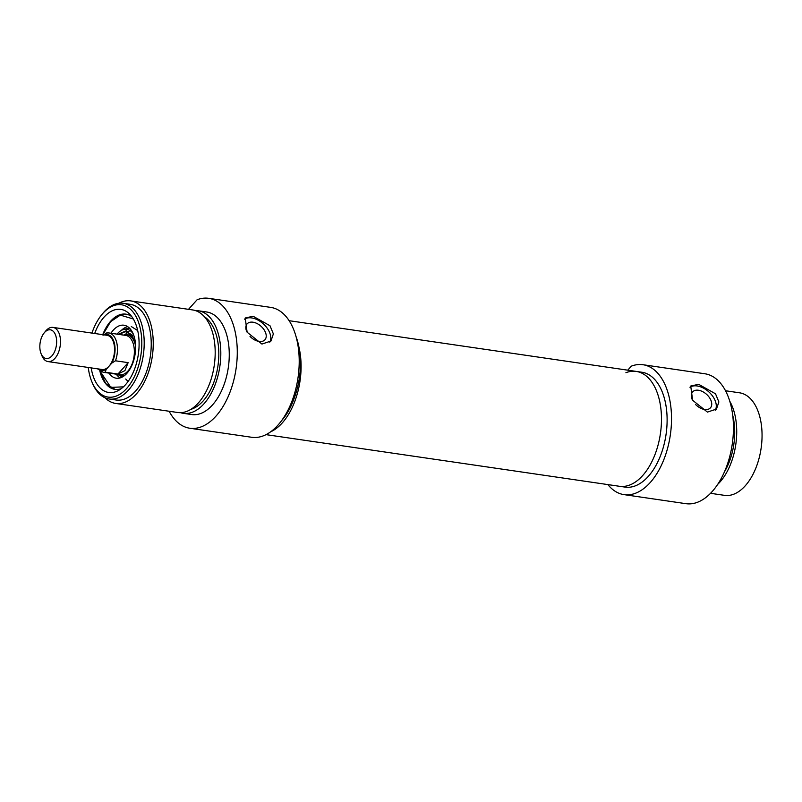 <?xml version="1.0" encoding="UTF-8"?>
<svg xmlns="http://www.w3.org/2000/svg" width="802" height="802" viewBox="0 0 802 802"><rect width="100%" height="100%" fill="white"/><g stroke="black" fill="none" stroke-linecap="round" stroke-linejoin="round"><path stroke-width="1.2" d="M715.254 410.213A17.273 10.807 41.8 0 0 712.346 395.737A17.273 10.807 41.8 0 0 697.128 385.962A17.273 10.807 41.8 0 0 689.951 387.236M707.434 412.098L692.627 400.278L690.733 386.043L698.622 384.298L715.514 393.792L718.873 401.942L716.477 409.08L707.434 412.098M625.911 372.699A58.045 32.922 98.3 0 1 636.237 371.416A58.045 32.922 98.3 0 1 658.041 395.105A58.045 32.922 98.3 0 1 653.931 457.18A58.045 32.922 98.3 0 1 619.455 486.283L625.089 487.105A58.045 32.922 -81.7 0 0 648.297 476.388A58.045 32.922 -81.7 0 0 666.943 414.223A58.045 32.922 -81.7 0 0 641.871 372.238L636.237 371.416A58.045 32.922 98.3 0 1 661.309 413.401A58.045 32.922 98.3 0 1 642.663 475.566A58.045 32.922 98.3 0 1 619.455 486.283L266.033 434.644M695.524 404.439A11.95 7.479 41.8 0 0 704.587 409.481A11.95 7.479 41.8 0 0 710.442 407.837A11.95 7.479 41.8 0 0 709.459 397.632A11.95 7.479 41.8 0 0 698.482 390.253A11.95 7.479 41.8 0 0 692.627 391.897A11.95 7.479 41.8 0 0 692.186 399.486M724.457 471.837A48.371 27.428 -81.7 0 0 732.717 415.306M710.542 493.31L724.527 495.355A51.819 29.393 -81.7 0 0 745.258 485.781A51.819 29.393 -81.7 0 0 761.9 430.273A51.819 29.393 -81.7 0 0 739.514 392.8L725.529 390.754M717.68 484.388A51.819 29.393 -81.7 0 0 719.915 482.082A51.819 29.393 -81.7 0 0 729.82 401.341M627.745 370.173L631.344 366.153A65.644 37.233 98.3 0 1 642.973 364.72A65.644 37.233 98.3 0 1 670.322 435.055A65.644 37.233 98.3 0 1 623.986 494.623A65.644 37.233 98.3 0 1 607.876 484.588M623.986 494.623L685.931 503.676A65.644 37.233 -81.7 0 0 732.256 444.107A65.644 37.233 -81.7 0 0 704.908 373.772L642.973 364.72M44.541 332.479A14.506 8.231 -81.7 0 0 44.16 332.93A14.506 8.231 -81.7 0 0 41.113 353.752A14.506 8.231 -81.7 0 0 51.95 355.837A14.506 8.231 -81.7 0 0 55.789 335.727A14.506 8.231 -81.7 0 0 44.541 332.479M44.16 332.93L45.634 331.116A17.273 9.794 98.3 0 1 46.085 330.584A17.273 9.794 98.3 0 1 52.992 327.396A17.273 9.794 98.3 0 1 60.451 339.888A17.273 9.794 98.3 0 1 54.907 358.394A17.273 9.794 98.3 0 1 48 361.582A17.273 9.794 98.3 0 1 42.005 355.908L41.113 353.752M128.15 362.644L117.934 374.053L124.922 370.614L128.15 362.644L115.478 360.79L111.839 363.075L108.962 366.293A17.273 9.794 98.3 0 1 102.054 369.481L48 361.582M117.934 374.053L105.273 372.198A19.87 11.268 98.3 0 1 103.087 372.248L119.979 374.714A19.87 11.268 -81.7 0 0 127.929 371.045A19.87 11.268 -81.7 0 0 134.305 349.772A19.87 11.268 -81.7 0 0 125.724 335.406L108.831 332.94A19.87 11.268 98.3 0 1 115.478 360.79M117.884 374.414A20.732 11.759 -81.7 0 0 121.082 375.747A20.732 11.759 -81.7 0 0 124.942 375.226M52.992 327.396L107.057 335.296A17.273 9.794 98.3 0 1 114.516 347.787A17.273 9.794 98.3 0 1 108.962 366.293L106.085 369.501L105.273 372.198M135.628 346.324A20.732 11.759 -81.7 0 0 127.077 334.725A20.732 11.759 -81.7 0 0 123.628 335.096M103.017 335.266L106.656 332.99A19.87 11.268 98.3 0 1 108.831 332.94L106.195 333.01M189.743 428.228L251.688 437.28A65.644 37.233 -81.7 0 0 277.933 425.16A65.644 37.233 -81.7 0 0 299.016 354.845A65.644 37.233 -81.7 0 0 270.665 307.377L208.72 298.324A65.644 37.233 98.3 0 1 237.081 345.792A65.644 37.233 98.3 0 1 215.989 416.108A65.644 37.233 98.3 0 1 189.743 428.228A65.644 37.233 98.3 0 1 169.132 411.246M261.933 344.058L247.126 332.228L245.222 317.993L253.111 316.249L270.003 325.752L273.372 333.893L270.966 341.03L261.933 344.058M269.743 342.173A17.273 10.807 41.8 0 0 266.835 327.697A17.273 10.807 41.8 0 0 251.617 317.923A17.273 10.807 41.8 0 0 244.44 319.186M284.459 416.398A58.045 32.922 -81.7 0 0 296.098 336.76M195.427 310.595A51.819 29.393 98.3 0 1 198.284 310.765A51.819 29.393 98.3 0 1 220.66 348.238A51.819 29.393 98.3 0 1 204.019 403.747A51.819 29.393 98.3 0 1 183.297 413.321A51.819 29.393 98.3 0 1 180.51 412.669M198.284 310.765L206.726 311.998A51.819 29.393 98.3 0 1 229.111 349.482A51.819 29.393 98.3 0 1 212.46 404.98A51.819 29.393 98.3 0 1 191.738 414.554L183.297 413.321M246.675 331.437A11.95 7.479 -138.2 0 1 247.126 323.858A11.95 7.479 -138.2 0 1 252.981 322.203A11.95 7.479 -138.2 0 1 263.948 329.592A11.95 7.479 -138.2 0 1 264.931 339.787A11.95 7.479 -138.2 0 1 259.076 341.441A11.95 7.479 -138.2 0 1 250.013 336.399M204.42 316.74A48.371 27.428 98.3 0 1 218.806 355.166A48.371 27.428 98.3 0 1 203.137 400.97A48.371 27.428 98.3 0 1 190.886 409.351M118.856 303.246A51.819 29.393 98.3 0 1 130.706 300.89A51.819 29.393 98.3 0 1 153.092 338.364A51.819 29.393 98.3 0 1 136.44 393.872A51.819 29.393 98.3 0 1 115.719 403.446A51.819 29.393 98.3 0 1 105.042 397.802M130.706 300.89L192.65 309.943A51.819 29.393 98.3 0 1 215.036 347.416A51.819 29.393 98.3 0 1 198.385 402.925A51.819 29.393 98.3 0 1 177.663 412.499L115.719 403.446M91.939 333.091A46.636 26.456 98.3 0 1 101.633 314.835L102.556 313.702A48.371 27.428 98.3 0 1 103.829 312.209A48.371 27.428 98.3 0 1 123.167 303.276A48.371 27.428 98.3 0 1 144.059 338.264A48.371 27.428 98.3 0 1 128.52 390.063A48.371 27.428 98.3 0 1 109.182 398.995A48.371 27.428 98.3 0 1 92.41 383.115L91.849 381.762A46.636 26.456 98.3 0 1 88.25 367.466M123.167 303.276L130.205 304.309A48.371 27.428 98.3 0 1 151.097 339.286A48.371 27.428 98.3 0 1 135.558 391.095A48.371 27.428 98.3 0 1 116.22 400.028L109.182 398.995M101.633 314.835A46.636 26.456 98.3 0 1 102.856 313.392A46.636 26.456 98.3 0 1 139.037 323.818A46.636 26.456 98.3 0 1 126.676 388.469A46.636 26.456 98.3 0 1 91.849 381.762M94.696 333.492A41.995 23.819 98.3 0 1 104.049 317.141A41.995 23.819 98.3 0 1 129.703 314.173A41.995 23.819 98.3 0 1 125.493 384.729A41.995 23.819 98.3 0 1 118.566 390.424A41.995 23.819 98.3 0 1 91.187 367.887M131.769 316.62A38.005 21.554 -81.7 0 0 125.894 314.153A38.005 21.554 -81.7 0 0 110.696 321.171A38.005 21.554 -81.7 0 0 102.977 334.043M115.047 389.381L105.754 383.647L99.849 370.985A38.005 21.554 -81.7 0 0 114.907 389.361A38.005 21.554 -81.7 0 0 121.242 388.679M108.932 373.1A26.777 15.188 -81.7 0 0 116.541 378.243A26.777 15.188 -81.7 0 0 126.957 373.261A26.777 15.188 -81.7 0 0 135.568 344.84A26.777 15.188 -81.7 0 0 124.29 325.271A26.777 15.188 -81.7 0 0 113.282 330.163A26.777 15.188 -81.7 0 0 110.937 333.241M117.032 334.133A23.148 13.133 98.3 0 1 123.528 329.512A23.148 13.133 98.3 0 1 133.212 333.873M131.949 334.755A22.115 12.541 -81.7 0 0 131.297 335.346M128.531 332.138A22.115 12.541 -81.7 0 0 125.032 334.745M188.52 309.341L197.102 299.748A65.644 37.233 98.3 0 1 208.72 298.324M298.976 347.256A58.045 32.922 98.3 0 1 270.625 431.827M294.414 397.622A55.278 31.348 98.3 0 1 281.512 420.739M111.839 363.075A18.135 10.286 -81.7 0 0 114.185 342.494A18.135 10.286 -81.7 0 0 103.949 334.845M98.957 369.03A18.135 10.286 -81.7 0 0 106.085 369.501M123.408 386.855L110.836 387.376L100.049 371.115M102.867 334.685L110.596 321.682L120.33 315.136L133.322 318.985M129.473 328.108A24.852 14.095 -81.7 0 0 127.478 328.429L123.528 329.512M127.678 326.645A26.526 15.048 -81.7 0 0 121.272 330.464M116.24 374.173A26.526 15.048 -81.7 0 0 120.19 377.892M120.17 334.594A20.752 11.769 98.3 0 1 125.834 331.777L131.849 334.635L135.508 343.928M135.177 341.061L126.495 330.655L118.215 334.304M117.714 374.384L120.511 376.138A24.852 14.095 -81.7 0 0 122.335 377.01M132.51 335.527L127.077 334.725M97.513 368.82L103.087 372.248M126.175 314.194C120.731 313.532 115.548 315.898 110.636 321.311L102.726 334.665M137.713 330.594L131.287 326.544M128.079 381.491L125.734 379.015M128.911 331.427L129.774 330.404M636.237 371.416L289.151 320.7"/></g></svg>
